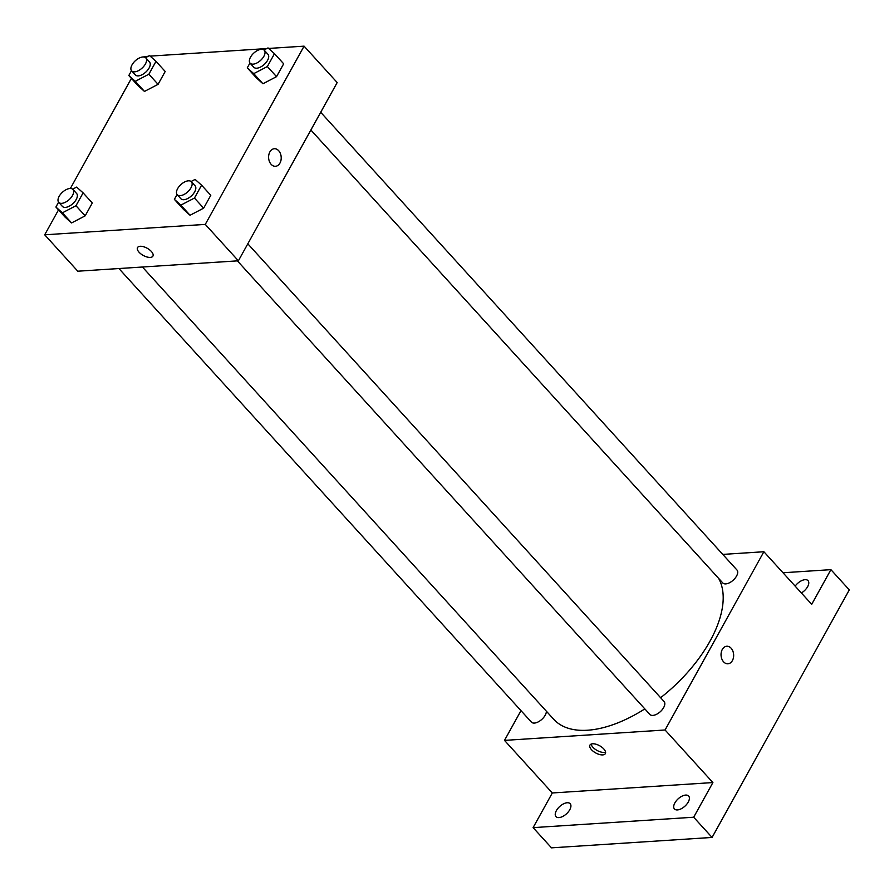 <?xml version="1.0" encoding="UTF-8"?>
<svg xmlns="http://www.w3.org/2000/svg" width="894" height="894" viewBox="0 0 894 894"><rect width="100%" height="100%" fill="white"/><g stroke="black" fill="none" stroke-linecap="round" stroke-linejoin="round"><path stroke-width="1.34" d="M782.999 572.763L830.906 569.657L849.3 589.884L712.071 837.443L551.497 847.847L533.103 827.632L552.313 792.967L712.898 782.563L693.677 817.228L712.071 837.443M830.906 569.657L811.696 604.322L763.878 551.732L665.069 729.985L712.898 782.563M723.581 661.828A8.795 6.303 -93.7 0 1 721.279 652.262A8.795 6.303 -93.7 0 1 726.777 646.239A8.795 6.303 -93.7 0 1 733.639 654.609A8.795 6.303 -93.7 0 1 727.917 663.795A8.795 6.303 -93.7 0 1 723.581 661.828M688.235 802.063A9.599 4.995 137.7 0 1 681.116 808.824A9.599 4.995 137.7 0 1 674.445 808.958A9.599 4.995 137.7 0 1 674.858 802.935A9.599 4.995 137.7 0 1 681.977 796.174A9.599 4.995 137.7 0 1 688.648 796.04A9.599 4.995 137.7 0 1 688.235 802.063M569.769 809.74A9.599 4.995 137.7 0 1 562.65 816.49A9.599 4.995 137.7 0 1 555.979 816.635A9.599 4.995 137.7 0 1 556.392 810.601A9.599 4.995 137.7 0 1 563.511 803.851A9.599 4.995 137.7 0 1 570.182 803.717A9.599 4.995 137.7 0 1 569.769 809.74M693.677 817.228L533.103 827.632M665.069 729.985L504.495 740.388L552.313 792.967M504.495 740.388L520.978 710.652M795.146 586.129A9.599 4.995 137.7 0 1 808.042 580.653A9.599 4.995 137.7 0 1 807.628 586.676A9.599 4.995 137.7 0 1 801.37 592.968M142.414 267.015L553.699 719.268A108.8 56.557 -42.3 0 0 587.526 730.23A108.8 56.557 -42.3 0 0 644.842 708.897M660.621 697.722A108.8 56.557 -42.3 0 0 718.664 578.429M722.777 554.403L763.878 551.732M237.379 260.858L649.871 714.44A9.599 4.995 -42.3 0 0 652.855 715.401A9.599 4.995 -42.3 0 0 662.219 709.68A9.599 4.995 -42.3 0 0 664.074 701.522L247.806 243.794M310.877 130.021L722.765 582.933A9.599 4.995 -42.3 0 0 725.749 583.894A9.599 4.995 -42.3 0 0 735.114 578.172A9.599 4.995 -42.3 0 0 736.969 570.014L320.7 112.286M546.357 711.188A9.599 4.995 137.7 0 1 540.356 720.575A9.599 4.995 137.7 0 1 531.405 722.106L118.913 268.535M592.599 743.786A8.795 4.101 29 0 1 601.93 747.25A8.795 4.101 29 0 1 605.361 753.608A8.795 4.101 29 0 1 595.672 752.927A8.795 4.101 29 0 1 589.962 745.071A8.795 4.101 29 0 1 592.599 743.786M605.573 752.1A8.795 4.101 29 0 1 597.058 750.435A8.795 4.101 29 0 1 591.135 744.099M726.777 646.239A8.795 6.303 -93.7 0 1 733.628 654.609A8.795 6.303 -93.7 0 1 727.917 663.795M268.613 48.444L304.083 46.153L337.183 82.55L238.385 260.802L77.8 271.206L44.7 234.798L58.512 209.889M304.083 46.153L205.274 224.394L238.385 260.802M271.139 164.328A8.795 6.303 -93.7 0 1 268.837 154.763A8.795 6.303 -93.7 0 1 274.335 148.739A8.795 6.303 -93.7 0 1 281.197 157.109A8.795 6.303 -93.7 0 1 275.475 166.295A8.795 6.303 -93.7 0 1 271.139 164.328M165.2 71.475L158.07 84.338L144.47 91.423L138 85.645L144.47 91.423L158.07 84.338L165.2 71.475L156.003 61.362L148.873 74.224L135.273 81.309L128.803 75.532L131.485 70.693M210.783 195.305L203.642 208.168L190.042 215.253L183.572 209.475L190.042 215.253L203.642 208.168L210.783 195.305L201.586 185.192L194.456 198.055L180.845 205.139L174.375 199.362L177.057 194.523M143.275 56.959L148.27 56.244M150.136 56.121L266.736 48.567M70.38 188.466L131.407 78.381M205.274 224.394L44.7 234.798M283.677 63.798L276.537 76.66L262.937 83.745L256.466 77.968L262.937 83.745L276.537 76.66L283.677 63.798L274.48 53.685L267.351 66.558L253.74 73.632L247.269 67.855L249.951 63.016M92.305 202.983L85.176 215.845L71.576 222.93L65.106 217.153L71.576 222.93L85.176 215.845L92.305 202.983L83.108 192.869L75.979 205.732L62.379 212.817L55.909 207.039L58.591 202.2M140.157 246.286A8.795 4.101 29 0 1 149.488 249.75A8.795 4.101 29 0 1 152.919 256.109A8.795 4.101 29 0 1 143.23 255.438A8.795 4.101 29 0 1 137.52 247.582A8.795 4.101 29 0 1 140.157 246.286M152.919 256.109A8.795 4.101 29 0 1 143.23 255.427A8.795 4.101 29 0 1 137.52 247.571M274.335 148.739A8.795 6.303 -93.7 0 1 281.185 157.109A8.795 6.303 -93.7 0 1 275.475 166.295M72.638 189.17L76.638 187.092L83.108 192.869M58.736 202.368L62.412 206.413A9.599 4.995 -42.3 0 0 65.396 207.386A9.599 4.995 -42.3 0 0 74.75 201.653A9.599 4.995 -42.3 0 0 76.616 193.495L72.939 189.45A9.599 4.995 -42.3 0 0 62.479 192.221A9.599 4.995 -42.3 0 0 58.736 202.368A9.599 4.995 -42.3 0 0 61.72 203.34A9.599 4.995 -42.3 0 0 71.073 197.608A9.599 4.995 -42.3 0 0 72.939 189.45M75.979 205.732L85.176 215.845M62.379 212.817L71.576 222.93M55.909 207.039L65.106 217.153M145.532 57.663L149.533 55.584L156.003 61.362M131.63 70.861L135.307 74.906A9.599 4.995 -42.3 0 0 138.291 75.878A9.599 4.995 -42.3 0 0 147.644 70.145A9.599 4.995 -42.3 0 0 149.51 61.988L145.834 57.942A9.599 4.995 -42.3 0 0 135.374 60.714A9.599 4.995 -42.3 0 0 131.63 70.861A9.599 4.995 -42.3 0 0 134.614 71.833A9.599 4.995 -42.3 0 0 143.968 66.1A9.599 4.995 -42.3 0 0 145.834 57.942M148.873 74.224L158.07 84.338M135.273 81.309L144.47 91.423M128.803 75.532L138 85.645M191.115 181.493L195.115 179.415L201.586 185.192M177.202 194.691L180.879 198.736A9.599 4.995 -42.3 0 0 183.862 199.708A9.599 4.995 -42.3 0 0 193.227 193.976A9.599 4.995 -42.3 0 0 195.082 185.818L191.405 181.773A9.599 4.995 -42.3 0 0 180.946 184.544A9.599 4.995 -42.3 0 0 177.202 194.691A9.599 4.995 -42.3 0 0 180.186 195.663A9.599 4.995 -42.3 0 0 189.539 189.93A9.599 4.995 -42.3 0 0 191.405 181.773M194.456 198.055L203.642 208.168M180.845 205.139L190.042 215.253M174.375 199.362L183.572 209.475M264.009 49.986L268.01 47.907L274.48 53.685M250.096 63.183L253.773 67.229A9.599 4.995 -42.3 0 0 256.757 68.201A9.599 4.995 -42.3 0 0 266.121 62.468A9.599 4.995 -42.3 0 0 267.976 54.31L264.3 50.265A9.599 4.995 -42.3 0 0 253.84 53.037A9.599 4.995 -42.3 0 0 250.096 63.183A9.599 4.995 -42.3 0 0 253.08 64.156A9.599 4.995 -42.3 0 0 262.434 58.423A9.599 4.995 -42.3 0 0 264.3 50.265M267.351 66.558L276.537 76.66M253.74 73.632L262.937 83.745M247.269 67.855L256.466 77.968"/></g></svg>
